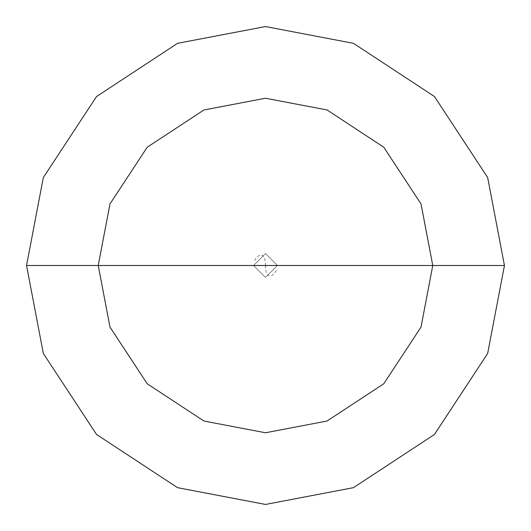 <?xml version="1.0" encoding="UTF-8"?>
<svg xmlns="http://www.w3.org/2000/svg" width="531" height="531" viewBox="0 0 531 531"><rect width="100%" height="100%" fill="white"/><g stroke="black" fill="none" stroke-linecap="round" stroke-linejoin="round"><path stroke-width="0.4" stroke-dasharray="2.65 1.99" d="M265.5 265.5L277.447 265.5L265.5 277.447L253.552 265.5L277.447 265.5L265.5 253.552L253.552 265.5L277.447 265.5L265.5 253.552L253.552 265.5L265.5 253.552L277.447 265.5L265.5 253.552L253.552 265.5L277.447 265.5L265.5 277.447L253.552 265.5L277.447 265.5L265.5 277.447L253.552 265.5L265.5 277.447L277.447 265.5L265.5 253.552L253.552 265.5L277.447 265.5L265.5 253.552L253.552 265.5L265.5 253.552L277.447 265.5L504.45 265.5L487.67 177.546L434.464 96.536L353.454 43.33L265.5 26.55L177.546 43.33L96.536 96.536L43.33 177.546L26.55 265.5L253.552 265.5L265.5 253.552L277.447 265.5L265.5 277.447L253.552 265.5L265.5 265.5M26.55 265.5L43.33 177.546L96.536 96.536L177.546 43.33L265.5 26.55L353.454 43.33L434.464 96.536L487.67 177.546L504.45 265.5L487.67 353.454L434.464 434.464L353.454 487.67L265.5 504.45L177.546 487.67L96.536 434.464L43.33 353.454L26.55 265.5L253.552 265.5L265.5 277.447L277.447 265.5L265.5 277.447L253.552 265.5L265.5 277.447L277.447 265.5L504.45 265.5L487.67 353.454L434.464 434.464L353.454 487.67L265.5 504.45L177.546 487.67L96.536 434.464L43.33 353.454L26.55 265.5M265.381 265.5L266.157 272.303L267.305 274.414L268.945 275.695L270.551 275.994L272.018 275.509L274.6 273.239L276.425 270.332M265.619 265.5L264.843 258.697L263.695 256.586L262.055 255.305L260.449 255.006L258.982 255.491L256.4 257.761L254.575 260.668"/><path stroke-width="0.8" d="M265.5 265.5L432.765 265.5L421.023 327.069L383.774 383.774L327.069 421.023L265.5 432.765L203.931 421.023L147.226 383.774L109.977 327.069L98.235 265.5L504.45 265.5L487.67 177.546L434.464 96.536L353.454 43.33L265.5 26.55L177.546 43.33L96.536 96.536L43.33 177.546L26.55 265.5L98.235 265.5L109.977 203.931L147.226 147.226L203.931 109.977L265.5 98.235L327.069 109.977L383.774 147.226L421.023 203.931L432.765 265.5L421.023 203.931L383.774 147.226L327.069 109.977L265.5 98.235L203.931 109.977L147.226 147.226L109.977 203.931L98.235 265.5L265.5 265.5M504.45 265.5L487.67 177.546L434.464 96.536L353.454 43.33L265.5 26.55L177.546 43.33L96.536 96.536L43.33 177.546L26.55 265.5L98.235 265.5L109.977 327.069L147.226 383.774L203.931 421.023L265.5 432.765L327.069 421.023L383.774 383.774L421.023 327.069L432.765 265.5L504.45 265.5L487.67 353.454L434.464 434.464L353.454 487.67L265.5 504.45L177.546 487.67L96.536 434.464L43.33 353.454L26.55 265.5L43.33 353.454L96.536 434.464L177.546 487.67L265.5 504.45L353.454 487.67L434.464 434.464L487.67 353.454L504.45 265.5"/></g></svg>
